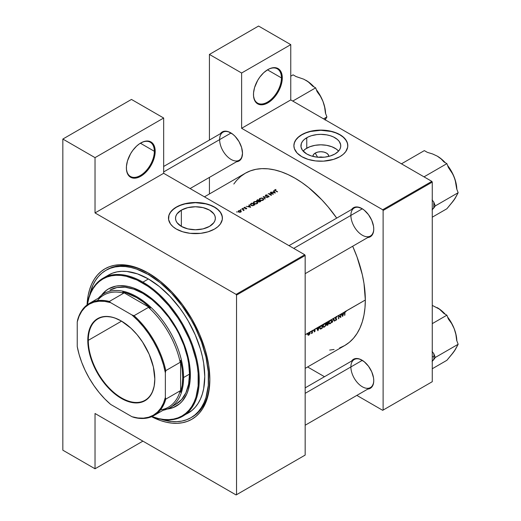 <?xml version="1.0" encoding="UTF-8"?>
<svg xmlns="http://www.w3.org/2000/svg" width="521" height="521" viewBox="0 0 521 521"><rect width="100%" height="100%" fill="white"/><g stroke="black" fill="none" stroke-linecap="round" stroke-linejoin="round"><path stroke-width="0.78" d="M281.444 77.903A19.772 11.416 120 0 0 267.67 69.716A19.772 11.416 -60 0 1 277.348 68.857A19.772 11.416 -60 0 1 281.444 77.903L267.468 69.84L281.444 77.903A19.772 11.416 -60 0 1 272.809 97.805A19.772 11.416 -60 0 1 257.576 103.099A19.772 11.416 -60 0 1 253.48 94.288A19.772 11.416 120 0 0 267.566 102.057A19.772 11.416 120 0 0 281.444 77.903L282.291 77.903L281.444 77.903M253.48 94.535A20.371 11.762 -60 0 1 267.885 69.593A20.371 11.762 -60 0 1 282.291 77.903L282.011 74.822L280.585 71.045L279.022 69.241L275.889 67.769L273.395 67.671L270.692 68.284L267.885 69.586L263.704 72.719L259.881 77.01L257.7 80.338L254.574 87.541L253.551 92.868L253.551 96.131L254.574 100.273L255.909 102.376L258.748 104.356L262.369 104.773L266.472 103.588L272.066 99.726L275.889 95.434L279.022 90.348L281.19 84.903L282.291 77.903A20.371 11.762 -60 0 1 267.885 102.852A20.371 11.762 -60 0 1 253.48 94.535M154.34 151.285A19.772 11.416 120 0 0 140.572 143.093A19.772 11.416 -60 0 1 150.25 142.233A19.772 11.416 -60 0 1 154.34 151.285L140.37 143.216L154.34 151.285A19.772 11.416 -60 0 1 145.711 171.181A19.772 11.416 -60 0 1 130.478 176.482A19.772 11.416 -60 0 1 126.382 167.671A19.772 11.416 120 0 0 140.468 175.44A19.772 11.416 120 0 0 154.34 151.285L155.193 151.285L154.34 151.285M126.382 167.918A20.371 11.762 -60 0 1 140.787 142.969A20.371 11.762 -60 0 1 155.193 151.285L154.913 148.198L153.487 144.428L150.973 141.959L148.791 141.152L146.297 141.054L143.594 141.666L139.374 143.861L136.606 146.101L132.783 150.393L130.602 153.721L127.476 160.917L126.453 166.245L126.453 169.507L127.476 173.649L128.811 175.759L130.602 177.244L132.783 178.052L136.606 177.935L140.787 176.235L144.968 173.102L148.791 168.811L152.764 161.927L154.568 156.469L155.193 151.285A20.371 11.762 -60 0 1 140.787 176.235A20.371 11.762 -60 0 1 126.382 167.918M322.916 157.29A4.194 2.423 0 0 0 318.767 157.29A4.194 2.423 180 0 1 322.916 157.29M315.218 153.076A7.958 4.591 180 0 1 323.945 152.093A7.958 4.591 180 0 1 328.797 156.398L328.191 154.568L326.472 153.076L323.886 152.08L320.845 151.728L317.797 152.08L315.218 153.076L317.595 157.199L315.218 153.076L313.492 154.568L312.887 156.398A7.958 4.591 180 0 1 315.218 153.076M338.572 151.09A19.915 11.501 -0 0 0 306.758 148.192L306.758 137.726A19.915 11.501 180 0 1 328.464 135.232A19.915 11.501 180 0 1 340.76 145.854A19.915 11.501 180 0 1 334.925 153.988L330.229 155.994L324.726 157.134L316.957 157.134L311.454 155.994L306.758 153.988L302.44 150.256L301.021 146.981L301.307 143.614L302.44 141.458L304.284 139.465L308.211 136.964L311.454 135.714L316.957 134.581L320.845 134.359L326.621 134.854L330.229 135.714L333.479 136.964L337.4 139.465L339.243 141.458L340.662 144.727L340.662 146.981L339.9 149.195L338.409 151.279L334.925 153.988A19.915 11.501 180 0 1 313.219 156.476A19.915 11.501 180 0 1 300.93 145.854A19.915 11.501 180 0 1 306.758 137.726L306.758 148.192A19.915 11.501 -0 0 0 303.111 151.09L305.449 149.032L309.78 146.766L315.062 145.32L320.845 144.825L326.621 145.32L331.91 146.766L336.24 149.032L338.572 151.09M347.807 145.756A26.962 15.565 -0 0 0 331.082 131.455A26.962 15.565 -0 0 0 301.776 134.848L301.776 134.652A26.962 15.565 180 0 1 331.161 131.279A26.962 15.565 180 0 1 347.807 145.659A26.962 15.565 180 0 1 339.907 156.665L343.261 154.307L345.749 151.618L347.676 147.183L347.676 144.135L346.641 141.139L343.261 137.01L339.907 134.652L333.551 131.93L326.1 130.393L320.845 130.094L315.583 130.393L308.132 131.93L301.776 134.652L298.422 137.01L295.935 139.7L294.398 142.624L293.883 145.659L294.398 148.693L297.061 152.998L301.776 156.665L308.132 159.387L315.583 160.924L323.482 161.152L333.551 159.387L339.907 156.665A26.962 15.565 180 0 1 310.523 160.038A26.962 15.565 180 0 1 293.883 145.659A26.962 15.565 180 0 1 301.776 134.652L301.776 134.848A26.962 15.565 -0 0 0 293.883 145.756M181.354 210.126A19.915 11.501 180 0 1 203.06 207.632A19.915 11.501 180 0 1 215.355 218.26A19.915 11.501 180 0 1 209.52 226.388L203.06 228.882L195.44 229.754L187.814 228.882L181.354 226.388L181.354 210.126L187.814 207.632L195.44 206.759L203.06 207.632L209.52 210.126L213.838 213.857L214.971 216.013L215.355 218.26L214.971 220.5L213.838 222.656L209.52 226.388A19.915 11.501 180 0 1 187.814 228.882A19.915 11.501 180 0 1 175.525 218.26L175.903 216.013L177.036 213.857L181.354 210.126L181.354 226.388L177.036 222.656L175.903 220.5L175.525 218.26A19.915 11.501 180 0 1 181.354 210.126M222.402 218.156A26.962 15.565 -0 0 0 205.678 203.854A26.962 15.565 -0 0 0 176.372 207.247L176.372 207.052A26.962 15.565 180 0 1 205.756 203.678A26.962 15.565 180 0 1 222.402 218.058A26.962 15.565 180 0 1 214.502 229.071L217.856 226.707L220.35 224.017L222.272 219.588L222.272 216.534L220.35 212.106L217.856 209.416L214.502 207.052L208.146 204.33L200.696 202.793L195.44 202.493L190.178 202.793L182.728 204.33L178.332 206.029L174.594 208.185L170.53 212.106L168.993 215.023L168.609 219.588L170.53 224.017L173.018 226.707L176.372 229.071L182.728 231.786L190.178 233.33L200.696 233.33L208.146 231.786L214.502 229.071A26.962 15.565 180 0 1 185.118 232.444A26.962 15.565 180 0 1 168.478 218.058A26.962 15.565 180 0 1 176.372 207.052L176.372 207.247A26.962 15.565 -0 0 0 168.478 218.156M354.228 359.549A16.177 9.339 60 0 1 362.108 360.226A16.177 9.339 -120 0 0 350.88 366.953A16.177 9.339 -120 0 0 362.212 386.706A16.177 9.339 -120 0 0 373.759 380.402A16.177 9.339 60 0 1 370.405 387.565L305.169 425.234M351.584 361.073A16.776 9.684 60 0 1 361.893 360.102A16.776 9.684 60 0 1 373.759 380.649L373.531 377.842L371.76 371.883L368.484 366.217L364.212 361.704L359.581 359.028L357.354 358.526L353.505 359.269L351.584 361.073M354.228 207.99A16.177 9.339 60 0 1 362.108 208.674A16.177 9.339 -120 0 0 350.88 215.394A16.177 9.339 -120 0 0 362.212 235.147A16.177 9.339 -120 0 0 373.759 228.843A16.177 9.339 60 0 1 370.405 236.006L305.169 273.675M351.584 209.52A16.776 9.684 60 0 1 361.893 208.543A16.776 9.684 60 0 1 373.759 229.09L373.531 226.29L371.76 220.331L368.484 214.659L364.212 210.145L361.893 208.543L357.354 206.967L353.505 207.716L351.584 209.52M222.981 132.21A16.177 9.339 60 0 1 230.862 132.894A16.177 9.339 -120 0 0 219.628 139.621A16.177 9.339 -120 0 0 230.966 159.367A16.177 9.339 -120 0 0 242.506 153.07A16.177 9.339 60 0 1 239.159 160.234A16.177 9.339 60 0 1 226.694 155.896A16.177 9.339 60 0 1 219.628 139.621M220.337 133.741A16.776 9.684 60 0 1 230.647 132.77A16.776 9.684 60 0 1 242.506 153.317L241.607 147.554L239.035 141.627L235.186 136.43L232.959 134.366L228.328 131.696L226.107 131.194L222.259 131.937L220.331 133.741M105.874 270.347A85.079 49.124 60 0 1 148.413 274.567L149.67 273.838L148.413 274.567L136.678 269.123L130.947 267.475L125.392 266.563L120.051 266.394L114.991 266.973L110.244 268.295L105.874 270.353L101.908 273.115L98.391 276.56L95.356 280.65L92.829 285.358L89.658 295.192A85.079 49.124 60 0 1 105.874 270.347L107.144 269.618A85.079 49.124 60 0 1 149.052 273.466A85.079 49.124 -120 0 0 106.512 269.989M87.066 304.935A86.877 50.159 60 0 1 148.413 273.095A86.877 50.159 60 0 1 209.846 379.496L208.66 364.98L205.17 349.65L199.491 334.111L191.852 318.95L182.539 304.752L171.923 292.066L160.396 281.379L148.413 273.095L136.43 267.54L130.582 265.853L124.903 264.922L119.452 264.753L114.281 265.345L109.443 266.7L104.975 268.797L100.924 271.617L97.336 275.134L94.236 279.315L91.657 284.121L89.625 289.5L88.16 295.407L87.066 304.935M314.417 330.373L315.133 330.913L314.41 331.877L314.026 331.786L314.866 331.017L314.033 330.496L314.417 329.396L313.193 330.627L313.062 330.177L312.418 330.548A99.459 57.421 60 0 1 312.379 333.036L312.118 333.186A99.459 57.421 -120 0 0 312.125 332.828L311.356 333.583L312.144 331.545A99.459 57.421 -120 0 0 312.151 330.705L310.972 331.389L310.835 331.988L310.705 331.538L309.246 332.378L309.832 332.509L310.028 333.401L308.901 335.088L308.165 335.205L307.82 334.677L308.621 332.743L307.13 333.603L306.993 334.208L306.862 333.753L305.169 334.736L307.097 333.603M339.614 347.93L344.726 345.534A99.459 57.421 -120 0 0 365.325 300.005L345.69 311.343L345.905 311.786L345.156 311.962L344.915 312.926A99.459 57.421 60 0 1 344.863 315.172L344.596 315.322A99.459 57.421 -120 0 0 344.648 313.043L345.013 311.734L344.127 312.242L342.616 316.468L341.314 313.87L340.858 314.13A99.459 57.421 60 0 1 340.793 317.517L338.839 316.026A99.459 57.421 60 0 1 338.78 318.683L338.513 318.839A99.459 57.421 -120 0 0 338.572 315.446L336.436 316.683L336.976 317.029L336.722 317.348L336.182 317.107L335.602 317.667L335.55 318.292L336.742 319.041L335.993 320.376L335.218 320.265L336.468 319.432L335.237 318.383L335.713 317.1L333.59 318.324L334.788 320.988L334.502 321.151L333.57 319.06L332.235 322.46L333.557 318.344L330.822 319.927L331.714 320.291L331.831 321.366L330.275 323.678L329.174 323.821L328.771 323.15L329.819 320.5L328.158 321.464A99.459 57.421 60 0 1 328.093 324.85L327.084 325.384L326.615 325.078L326.96 323.977L326.42 323.228L327.351 321.926L324.889 323.346L325.781 323.717L325.899 324.791L324.342 327.097L323.241 327.24L322.838 326.576L323.886 323.925L322.225 324.889A99.459 57.421 60 0 1 322.16 328.276L320.623 329.044L319.874 328.627L320.083 326.687L321.307 325.417L319.412 326.511L317.94 330.711L316.599 328.139L314.892 329.122L315.264 329.2L314.456 329.702L314.384 330.36M305.169 368.373L344.726 345.534L349.363 342.304L353.472 338.279L357.022 333.492L359.972 327.989L362.297 321.828L363.977 315.068L364.987 307.768L365.325 300.005A99.459 57.421 -120 0 0 352.678 246.244L357.022 256.925L362.297 274.684L363.977 283.378L365.325 300.005L345.351 311.447L346.061 311.434L345.905 311.786L345.338 311.454L345.905 311.786L345.078 311.662L344.915 312.926A99.459 57.421 -120 0 1 344.863 315.172L344.596 315.322A99.459 57.421 60 0 0 344.648 313.043L345.351 311.447L343.834 312.411L342.616 316.468L341.314 313.87L343.834 312.411L341.6 313.701L342.03 314.541L343.378 313.766L343.834 312.411L343.378 313.766L342.03 314.541L341.6 313.701L340.858 314.13A99.459 57.421 -120 0 1 340.793 317.517L338.839 316.026A99.459 57.421 -120 0 1 338.78 318.683L338.513 318.839A99.459 57.421 60 0 0 338.572 315.446L340.591 314.287L338.637 315.413L340.552 316.95A99.459 57.421 -120 0 0 340.591 314.287A99.459 57.421 60 0 1 340.552 316.95L338.637 315.413L336.078 316.801L336.976 317.029L336.436 316.683M204.44 196.84L245.267 173.265L250.386 170.868L255.928 169.318L261.848 168.641L268.087 168.837L274.587 169.905L281.281 171.832L288.106 174.6L294.997 178.189L301.893 182.565L308.719 187.671L321.913 199.914L328.152 206.922L336.716 218.104A99.459 57.421 -120 0 0 245.267 173.265L240.637 176.495L236.521 180.52L233.818 184.03M307.247 333.779L335.713 317.1L335.224 318.22L336.481 319.34L335.218 320.265L335.993 320.376L336.748 319.171L335.491 318.07L336.078 317.152L336.976 317.029L336.384 316.69L336.976 317.029M274.86 189.735L276 189.468L275.081 190.041L275.589 190.556A99.459 57.421 60 0 1 277.563 191.754L277.296 191.91A99.459 57.421 -120 0 0 275.29 190.686L274.684 190.217L274.86 189.735M272.659 192.19L274.007 191.415L273.799 190.432L275.355 193.03L270.985 192.06L275.355 193.03L273.799 190.432L274.007 191.415L272.659 192.19M265.71 196.033L265.521 195.134L267.019 194.861L265.879 195.277L265.847 195.811L268.361 195.909L269.096 196.508L267.475 197.068L268.628 196.287L265.99 196.13L265.703 195.564M263.229 196.534L267.488 197.576L263.873 196.892L265.222 198.879L264.935 199.042L263.229 196.534L264.935 199.042L265.222 198.879L263.873 196.892L267.488 197.576L263.229 196.534M253.838 201.874L256.579 201.555L257.576 202.22L257.726 202.982L256.41 203.926L254.704 203.9L253.375 202.936L253.838 201.874M250.979 203.607L251.897 203.079A99.459 57.421 60 0 1 254.86 204.864L252.242 205.762L250.764 205.241L250.23 204.447L250.979 203.607L250.23 204.447L251.975 205.73L254.86 204.864A99.459 57.421 -120 0 0 251.897 203.079L250.979 203.998L250.979 203.607M244.219 207.469L245.196 207.241L244.466 207.957L246.264 208.035L246.661 208.641L245.619 208.921L246.257 208.322L244.369 208.211L244.219 207.469M242.786 208.296L243.424 208.413L242.786 208.296M241.822 208.895L242.089 208.739A99.459 57.421 60 0 1 244.251 210.028L243.991 210.184A99.459 57.421 -120 0 0 243.672 209.989L243.19 210.601L243.392 209.983L242.552 209.318A99.459 57.421 -120 0 0 241.822 208.895A99.459 57.421 60 0 1 242.552 209.318L243.411 210.054L243.19 210.601L243.672 209.989A99.459 57.421 60 0 1 243.991 210.184L244.251 210.028A99.459 57.421 -120 0 0 242.089 208.739L241.822 208.895M236.586 211.878L237.231 211.988L236.586 211.878M238.462 210.79L240.292 210.523L241.262 211.559L240.559 212.184L239.054 212.236L238.143 211.585L238.462 210.79M240.428 209.657L241.067 209.774L240.428 209.657M247.95 206.459L249.292 205.684L249.084 204.701L250.64 207.299L246.27 206.323L250.64 207.299L249.084 204.701L249.292 205.684L247.95 206.459M257.029 200.116L257.83 199.654A99.459 57.421 60 0 1 260.793 201.438L258.937 202.018L256.586 200.618L257.029 200.116L256.586 200.618L256.918 201.152L258.247 201.275L258.937 202.018L260.793 201.438A99.459 57.421 -120 0 0 257.83 199.654L257.029 200.565L257.029 200.116M259.764 198.455L262.31 198.078L263.509 198.794L263.652 199.556L262.343 200.507L260.637 200.474L259.308 199.51L259.764 198.455M270.262 192.477L270.529 192.321A99.459 57.421 60 0 1 273.492 194.105L269.142 193.851A99.459 57.421 60 0 1 271.48 195.271L271.213 195.421A99.459 57.421 -120 0 0 268.243 193.636L272.587 193.864A99.459 57.421 -120 0 0 270.262 192.477A99.459 57.421 60 0 1 272.587 193.864L268.243 193.636A99.459 57.421 60 0 1 271.213 195.421L271.48 195.271A99.459 57.421 -120 0 0 269.142 193.851L273.492 194.105A99.459 57.421 -120 0 0 270.529 192.321L270.262 192.477M318.663 328.035L319.119 326.68L316.885 327.97L317.322 328.81L318.663 328.035L317.322 328.81L316.599 328.139L317.901 330.737L318.663 328.035M290.764 99.921L431.844 181.373L382.694 209.742L241.62 128.296L290.764 99.921L431.844 181.373L432.267 182.103L432.267 381.698L383.117 410.073L383.117 210.477L432.267 182.103L432.267 381.698L382.694 410.32L356.846 395.393L382.694 410.32L432.267 381.698L382.694 410.32L383.117 410.073L383.117 210.477L382.694 209.742L383.117 210.477L432.267 182.103L431.844 181.373L382.694 209.742L241.62 128.296L241.62 73.012L241.62 128.296L290.764 99.921L290.764 44.637L258.566 26.05L290.764 44.637L290.764 99.921M304.746 455.328L236.111 494.95L95.03 413.498L95.03 468.776L62.833 450.19L62.833 139.055L131.468 99.433L163.666 118.02L163.666 173.298L304.746 254.749L236.111 294.378L95.03 212.926L163.666 173.298L304.746 254.749L305.169 255.485L305.169 455.08L236.534 494.703L236.534 295.107L305.169 255.485L305.169 455.08L236.111 494.95L95.03 413.498L95.03 468.776L62.833 450.19L62.833 139.055L95.03 157.642L95.03 212.926L236.111 294.378L236.534 295.107L236.534 494.703L236.111 494.95L304.746 455.328M209.416 193.962L209.416 177.4L209.416 193.962M209.416 140.045L209.416 54.425L258.566 26.05L209.416 54.425L241.62 73.012L290.764 44.637L241.62 73.012L209.416 54.425L209.416 140.045M324.492 376.716L307.605 366.966L324.492 376.716M236.508 161.757L239.035 160.996L240.507 159.771L241.607 158.039L242.506 153.317A16.776 9.684 60 0 1 236.514 161.757M367.761 237.537L370.281 236.775L371.76 235.551L373.531 231.637L373.759 229.09A16.776 9.684 60 0 1 367.761 237.537M367.761 389.089L370.281 388.327L371.76 387.103L373.531 383.189L373.759 380.649A16.776 9.684 60 0 1 367.761 389.089M329.682 350.073L334.072 349.48M151.591 416.709L160.396 420.525L166.245 422.205L171.923 423.137L177.368 423.306L182.539 422.713L187.384 421.365L191.852 419.268L195.896 416.448L199.491 412.932L202.591 408.751L205.17 403.944L207.195 398.565L208.66 392.658L209.846 379.496A86.877 50.159 60 0 1 151.591 416.709M191.585 417.334A85.079 49.124 -120 0 0 209.839 378.76A85.079 49.124 60 0 1 192.223 416.976L190.953 417.712A85.079 49.124 60 0 1 161.328 419.333L171.435 421.502L176.769 421.671L181.836 421.085L186.577 419.763L190.953 417.712L194.919 414.95L198.436 411.505L201.471 407.409L203.991 402.707L205.984 397.432L208.283 385.403L208.283 371.786L205.984 357.106L201.471 341.919L194.919 326.81L190.953 319.471L181.836 305.566L171.435 293.141L160.149 282.675L148.413 274.567A85.079 49.124 60 0 1 203.991 349.539A85.079 49.124 60 0 1 190.953 417.712M222.402 218.26L221.881 215.219L220.35 212.301L217.856 209.611L214.502 207.247L210.419 205.313L205.756 203.874L195.44 202.689L185.118 203.874L180.461 205.313L176.372 207.247L173.018 209.611L170.53 212.301L168.993 215.219L168.478 218.26M347.807 145.854L347.286 142.819L345.749 139.902L343.261 137.205L339.907 134.848L335.824 132.914L331.161 131.474L320.845 130.289L310.523 131.474L305.866 132.914L301.776 134.848L298.422 137.205L295.935 139.902L294.398 142.819L293.883 145.854M142.904 441.137L95.03 468.776L142.904 441.137M131.468 99.433L62.833 139.055L95.03 157.642L163.666 118.02L131.468 99.433M95.03 157.642L163.666 118.02L163.666 173.298L95.03 212.926L95.03 157.642M237.127 212.132L236.632 211.845L237.231 211.988M240.813 212.06L241.282 211.363L240.806 210.731L239.686 210.451L238.097 211.37L239.054 212.236L240.813 212.06M241.177 211.747L241.282 211.363M238.566 211.103L238.566 210.725L238.468 211.376L239.686 210.673L240.806 211.116L240.806 210.731L240.897 211.396L240.155 212.047L238.826 212.158L238.566 211.109M240.897 212.008L240.448 210.836L238.839 210.881M240.963 209.917L240.474 209.631L241.067 209.774M243.672 210.347L243.672 209.989L243.672 210.347M243.32 208.556L242.832 208.27L243.424 208.413M245.619 208.921L246.485 208.791L246.641 208.276L244.525 208.003L245.196 207.241L244.284 207.43L244.271 208.159L246.205 208.289L245.619 208.921M244.284 208.166L244.284 207.43L244.284 208.166L244.01 207.794M244.525 208.003L244.564 207.573M246.459 208.797L246.459 208.126L246.459 208.797M246.485 208.791L246.713 208.459M249.292 206.042L249.292 205.684L249.292 206.042M250.047 206.948L248.393 206.563L249.455 205.951L250.047 207.182L249.455 205.951L248.393 206.563L250.047 206.948M250.692 204.688L252.333 205.515L254.294 204.825A99.459 57.421 -120 0 0 251.936 203.405A99.459 57.421 60 0 1 254.294 204.825L253.089 205.71L251.174 205.476L250.822 204.134L251.936 203.405L250.692 204.688L250.822 204.134M257.127 203.646L257.713 202.467L256.384 201.503L254.691 201.503L253.336 202.682L254.704 203.9L257.127 203.646M257.602 203.229L257.758 202.728M253.981 202.187L253.981 201.783L253.981 202.187M253.499 202.194L253.336 202.682M253.734 203.418L253.734 202.689L254.841 203.685L256.807 203.464L254.255 203.744L253.734 202.689L254.3 201.953L255.557 201.64L257.224 202.298L256.807 203.802L257.224 202.298L257.354 203.49M256.586 200.618L256.918 201.152M258.8 201.705L260.22 201.399L259.862 201.946L259.862 201.607L258.8 201.979L258.644 201.275L259.276 200.819A99.459 57.421 60 0 1 260.22 201.399L260.22 201.764L260.22 201.399A99.459 57.421 -120 0 0 259.276 200.819L257.185 201.275L257.029 200.565L257.869 199.979A99.459 57.421 60 0 1 258.97 200.637L258.8 201.705L258.644 201.275M257.185 201.002L257.029 200.565L257.687 201.126L258.97 200.637A99.459 57.421 -120 0 0 257.869 199.979L257.029 200.565M263.053 200.22L263.691 199.302L263.027 198.364L263.027 198.722L261.47 197.98L259.425 198.768L259.269 199.263L260.637 200.474L263.053 200.22M263.535 199.804L263.691 199.315M263.157 198.872L261.835 198.227L259.907 198.775L259.914 198.358L259.666 199.269L260.226 198.527L261.49 198.214L262.76 198.521L263.281 199.289L262.154 200.266L260.187 200.318L259.666 199.348L260.461 200.162L262.76 200.025L262.74 200.377L263.157 198.872L263.281 200.071M259.425 198.768L259.269 199.256M263.873 197.466L263.873 196.892L263.873 197.466M267.221 194.893L265.671 195.036L265.671 196.013L265.671 195.036L265.313 195.505L265.625 195.994L268.556 196.235L268.497 196.717L267.475 197.068L268.999 196.736L269.025 196.274L268.191 195.889L265.899 195.844L265.977 195.212L267.221 194.893M265.899 195.844L265.71 195.518M268.81 196.899L268.81 196.072L268.81 196.899M265.313 195.505L265.625 195.994M274.007 191.774L274.007 191.415L274.007 191.774M274.762 192.679L273.108 192.295L274.163 191.682L274.762 192.913L274.163 191.682L273.108 192.295L274.762 192.679M277.563 191.754A99.459 57.421 -120 0 0 275.589 190.556L275.231 189.865L276 189.468L274.945 189.683L274.684 190.217L275.29 190.686A99.459 57.421 60 0 1 277.296 191.91L277.563 191.754M274.945 189.683L274.945 190.465L274.945 189.683L274.684 190.217M275.14 190.243L275.231 189.865M238.468 211.969L238.468 211.37L239.452 212.08L240.813 211.669M257.224 202.298L255.205 201.66L253.734 202.689M316.788 328.504L317.322 328.81L316.788 328.504M317.947 330.067L316.924 328.771L317.452 329.077L318.513 328.464L318.214 328.295L317.947 330.067L317.426 329.767L317.947 330.067L318.513 328.464L317.452 329.077L317.947 330.067M314.026 331.786L314.971 331.395L315.042 330.522L314.274 330.138L315.264 329.2L314.417 329.396L314.007 330.307L314.866 331.017L314.267 331.884M314.104 330.633L314.795 330.835M315.264 329.2L314.892 329.122M314.658 329.519L315.088 329.532M314.02 330.151L315.042 330.522M314.013 330.203L315.133 330.848L314.013 330.203M312.379 333.036A99.459 57.421 -120 0 0 312.418 330.548L312.151 330.705A99.459 57.421 60 0 1 312.144 331.545L311.356 333.583L312.125 332.828A99.459 57.421 60 0 1 312.118 333.186L312.379 333.036M308.901 335.088L309.969 333.668L309.832 332.509L308.933 332.515L308.035 333.544L307.872 334.879L308.901 335.088M308.087 335.153L308.452 335.25M309.721 332.965L310.047 333.153L309.539 332.75L309.787 333.303L309.24 334.521L308.308 334.84L307.833 334.156L308.692 332.685L309.721 332.965M309.832 332.509L309.246 332.378M308.582 334.899L309.787 333.303M309.038 332.463L309.539 332.75L308.328 333.453L308.308 334.84L307.807 334.554M322.16 328.276A99.459 57.421 -120 0 0 322.225 324.889L320.207 326.465L319.777 327.956L320.246 329.018L322.16 328.276M319.868 328.608L320.623 329.044L319.868 328.608M321.958 325.391A99.459 57.421 60 0 1 321.906 328.087L320.454 328.647L319.796 327.657L320.526 326.022L321.652 325.215L321.958 325.391L320.376 326.66L320.05 328.009L320.539 328.66L321.906 328.087A99.459 57.421 -120 0 0 321.958 325.391M324.342 327.097L325.462 325.944L325.938 324.427L325.658 323.554L324.889 323.346L323.886 323.925L322.818 326.244L323.241 327.24L324.342 327.097M322.916 326.862L323.241 327.24M325.658 323.554L324.889 323.346M323.443 326.888L323.17 326.589L324.472 326.687L325.495 325.384L325.299 323.782L325.671 324.583L324.837 326.374L323.443 326.888L322.838 325.951L324.114 323.736L325.325 323.801L324.668 323.417M328.093 324.85A99.459 57.421 -120 0 0 328.158 321.464L326.693 322.558L326.4 323.443L326.96 323.977L326.66 325.228L328.093 324.85M327.058 325.026L327.481 324.87L326.641 324.609L327.689 323.684L327.383 323.508L327.872 323.58A99.459 57.421 60 0 1 327.839 324.661L327.481 324.87L327.839 324.661A99.459 57.421 -120 0 0 327.872 323.58L326.908 324.941M326.426 323.671L326.96 323.977L326.426 323.671M326.55 323.899L326.96 323.977M327.142 323.613L327.878 323.235L326.81 323.606L326.439 323.157L327.507 322.186L327.214 322.017L327.891 321.965A99.459 57.421 60 0 1 327.878 323.235A99.459 57.421 -120 0 0 327.891 321.965L326.752 322.935L327.142 323.613L326.406 323.372M330.275 323.678L331.395 322.519L331.864 321.001L331.59 320.128L330.822 319.927L329.819 320.5L328.751 322.818L329.174 323.821L330.275 323.678M328.849 323.443L329.174 323.821M331.59 320.128L330.822 319.927M329.376 323.463L329.096 323.17L329.695 323.528L330.529 323.17L331.493 321.77L331.232 320.356L331.603 321.157L330.77 322.948L329.376 323.463L328.771 322.525L330.047 320.311L331.258 320.376L330.601 319.992M331.232 320.356L329.611 321.118L329.096 323.17M334.788 320.988L333.59 318.324L332.235 322.46L333.57 319.06L334.502 321.151L334.788 320.988L334.313 320.715L334.788 320.988M336.078 317.152L336.722 317.348M335.231 318.129L335.706 318.422M336.592 318.754L335.596 318.344M335.224 318.292L336.748 319.171L335.224 318.292M335.387 320.031L335.993 320.376L335.387 320.031M335.244 318.409L336.481 319.34M335.309 318.565L335.908 318.911L335.309 318.565M335.224 318.22L335.908 318.911M338.572 315.739L340.552 316.95L338.572 315.739M341.502 314.235L342.03 314.541L341.502 314.235M342.662 315.798L341.639 314.502L342.167 314.808L343.228 314.196L342.929 314.026L342.662 315.798L342.141 315.498L342.662 315.798L343.228 314.196L342.167 314.808L342.662 315.798M325.299 323.782L323.678 324.544L323.17 326.589M236.111 294.378L304.746 254.749L305.169 255.485L236.534 295.107L236.111 294.378M108.843 288.699A67.704 39.088 -120 0 0 101.992 294.886L105.9 290.777M101.432 295.309A67.704 39.088 60 0 1 108.629 288.823A67.704 39.088 60 0 1 142.48 292.177L147.176 295.153L156.378 302.577L160.8 306.96L169.078 316.846L176.332 327.911L182.285 339.725L184.701 345.775L188.296 357.855L190.126 369.545L190.126 380.382L188.296 389.949L186.707 394.143L182.285 401.15L179.485 403.892L172.848 407.722L167.117 409.076A67.704 39.088 60 0 0 176.332 406.087A67.704 39.088 60 0 0 186.713 351.838A67.704 39.088 60 0 0 142.48 292.177L133.142 287.846L128.583 286.53L119.915 285.671L115.883 286.133L108.629 288.823L105.476 291.018L101.432 295.309M142.904 282.148L142.48 282.883A79.088 45.659 60 0 1 198.201 374.143A79.088 45.659 60 0 1 151.937 416.559L158.716 418.623L163.881 419.47L168.843 419.626L173.552 419.086L177.961 417.855L182.024 415.947L185.71 413.381L188.98 410.177L191.8 406.373L194.144 401.997L195.994 397.1L198.136 385.918L198.136 373.257L197.329 366.523L195.994 359.607L191.8 345.488L188.98 338.422L182.024 324.622L177.961 318.018L168.843 305.723L158.716 295.036L153.389 290.418L147.964 286.355L136.997 280.024L126.245 276.286L121.08 275.44L116.118 275.283L111.409 275.824L107 277.055L102.937 278.963L99.251 281.529L95.981 284.733L93.161 288.543L90.817 292.913L88.967 297.817L87.365 304.713A79.088 45.659 60 0 1 142.48 282.883L142.904 282.148A79.687 46.004 60 0 1 194.965 352.365A79.687 46.004 60 0 1 182.747 416.22A79.687 46.004 60 0 1 151.832 416.605A79.687 46.004 -120 0 0 199.074 374.469A79.687 46.004 -120 0 0 142.904 282.148L148.413 278.969L142.904 282.148A79.687 46.004 -120 0 0 87.267 304.785A79.687 46.004 60 0 1 103.06 278.201A79.687 46.004 60 0 1 142.904 282.148M185.404 414.469A79.687 46.004 -120 0 0 188.257 413.042A79.687 46.004 -120 0 0 200.468 349.187A79.687 46.004 -120 0 0 148.413 278.969L159.406 286.563L169.976 296.371L179.719 308.009L184.16 314.371L188.257 321.027L195.264 334.931L200.468 349.187L202.33 356.273L203.678 363.241L204.76 376.566L203.678 388.633L202.33 394.052L200.468 398.988L198.104 403.391L195.264 407.227L191.969 410.457L182.747 416.22M175.857 404.289L181.653 399.477L185.958 392.665L188.609 384.101L189.507 374.117L183.574 377.543L189.507 374.117L188.609 363.104L187.501 357.334L184.004 345.573L178.931 333.87L175.857 328.184L168.797 317.413L160.735 307.794L151.995 299.679L142.904 293.401L133.812 289.181L125.073 287.195L117.01 287.52L109.951 290.132A65.907 38.053 60 0 1 142.904 293.401A65.907 38.053 60 0 1 185.958 351.473A65.907 38.053 60 0 1 175.857 404.289L169.924 407.715A65.907 38.053 60 0 1 163.073 410.288A65.907 38.053 -120 0 0 183.574 377.543L182.728 377.543A65.307 37.707 60 0 1 180.611 392.28L180.188 390.809A64.708 37.362 60 0 1 160.468 409.916M108.57 275.023L112.666 273.095L117.108 271.858L121.849 271.317L126.85 271.467L137.42 273.87L148.413 278.969A79.687 46.004 -120 0 0 108.57 275.023L103.06 278.201M176.541 405.963A67.704 39.088 -120 0 1 167.762 408.809L173.278 407.474M362.31 208.797L293.727 248.393L362.31 208.797M437.178 156.079L437.308 156.15A27.626 15.949 -120 0 1 445.266 162.702L442.362 159.836L437.308 156.15L432.632 153.969L427.298 152.327L424.335 150.615L401.457 163.822L404.426 165.535A30.023 17.336 -120 0 0 404.413 165.535L401.457 163.822L424.335 150.615L427.298 152.327L432.632 153.969L437.308 156.15L441.098 158.866L443.925 161.927L446.888 163.64L424.016 176.853L446.888 163.64L448.373 167.462L453.036 174.502L455.172 180.005L456.683 188.882L458.167 192.705L435.289 205.912L433.804 202.089L433.804 208.022L432.085 209.872L435.289 205.912L458.167 192.705L454.221 199.751L446.888 208.752L432.267 217.192L446.888 208.752L453.042 201.334L455.354 197.759M437.249 156.118A27.626 15.949 -120 0 1 437.308 156.15L441.098 158.866L443.925 161.927L446.888 163.64L448.373 167.462L451.648 171.995L454.221 177.192A27.626 15.949 -120 0 1 456.832 189.26L456.175 183.763L454.221 177.192L455.882 182.904L456.683 188.882L458.167 192.705L455.178 198.293L452.801 201.386M433.804 202.089L432.091 199.901L433.804 202.089A30.023 17.336 -120 0 1 433.804 208.022L435.289 205.912L433.804 202.089M421.046 175.134L421.053 175.141A30.023 17.336 -120 0 0 421.046 175.134L424.009 176.847L421.046 175.134M454.221 177.192L451.121 170.732L447.604 165.489A27.626 15.949 -120 0 1 454.221 177.192M362.31 360.35L305.169 393.342L362.31 360.35L361.893 360.102M437.178 307.631L437.308 307.703A27.626 15.949 -120 0 1 445.266 314.254L439.854 309.37L432.267 305.391L439.333 309.012L443.925 313.479L446.888 315.192L432.267 323.639L446.888 315.192L448.373 319.015L451.648 323.548L454.221 328.751L455.882 334.456L456.683 340.441L458.167 344.264L435.289 357.471L433.804 359.581A30.023 17.336 -120 0 0 433.96 356.703L432.267 356.703L433.96 356.703A30.023 17.336 60 0 1 433.804 359.581L432.085 361.431L435.289 357.471L433.804 353.648L432.091 351.454L433.804 353.648A30.023 17.336 60 0 1 433.96 356.703A30.023 17.336 -120 0 0 433.804 353.648L435.289 357.471L458.167 344.264L454.221 351.304L446.888 360.304L432.267 368.751L446.888 360.304L453.042 352.886L455.354 349.311M452.801 352.938L455.178 349.852L458.167 344.264L456.683 340.441L455.882 334.456L454.221 328.751L451.121 322.284L447.604 317.042A27.626 15.949 -120 0 1 454.221 328.751L456.175 335.316L456.832 340.819A27.626 15.949 -120 0 0 454.221 328.751L451.648 323.548L448.373 319.015L446.888 315.192L443.925 313.479L441.098 310.418L437.308 307.703A27.626 15.949 -120 0 0 437.249 307.67M325.436 119.042L325.13 120.064L326.914 116.932L323.574 118.86L326.914 116.932L325.436 119.042M292.763 101.074L315.641 87.86L317.12 91.683L320.402 96.216L322.974 101.419L324.635 107.124L325.436 113.109L326.914 116.932L325.436 113.109L324.635 107.124L322.974 101.419L319.868 94.952L316.358 89.71A27.626 15.949 -120 0 1 322.974 101.419L324.922 107.984L325.579 113.48A27.626 15.949 -120 0 0 322.974 101.419L320.402 96.216L317.12 91.683L315.641 87.86L292.763 101.067L290.764 99.915L292.763 101.067M306.003 80.338A27.626 15.949 -120 0 1 306.055 80.371A27.626 15.949 -120 0 1 314.013 86.922L308.608 82.038L303.808 79.212L296.052 76.554L293.082 74.842L290.764 76.183L293.082 74.842L296.052 76.554L303.808 79.212L308.087 81.68L312.672 86.147L315.641 87.86L312.672 86.147L309.845 83.086L305.931 80.299M121.426 321.066A47.033 27.157 -120 0 0 88.296 340.337L87.789 340.337A47.391 27.366 60 0 1 121.295 320.988A47.391 27.366 60 0 1 154.809 379.034L154.164 386.211L152.256 392.372L149.162 397.269L147.202 399.19L142.559 401.873L137.095 402.935L131.025 402.329L127.834 401.411L121.295 398.383L111.572 391.102L102.676 381.112L97.603 373.368L93.435 365.097L90.335 356.618L88.427 348.256L87.945 336.638L88.427 333.16L90.335 326.999L93.435 322.102L97.603 318.644L102.676 316.761L105.502 316.436L111.572 317.042L114.757 317.96L121.295 320.988L131.025 328.269L137.095 334.677L142.559 342.05L149.162 354.273L153.363 366.966L154.809 379.034A47.391 27.366 60 0 1 121.295 398.383A47.391 27.366 60 0 1 87.789 340.337L88.296 340.337A47.033 27.157 60 0 1 98.033 318.806A47.033 27.157 60 0 1 121.426 321.066M121.549 321.138L88.296 340.337L121.549 321.138M97.381 300.65A64.708 37.362 60 0 1 123.79 293.121L122.722 292.02A65.307 37.707 60 0 1 150.374 307.983L143.542 302.206L136.548 297.556L126.108 292.913L122.722 292.02L150.374 307.983L148.465 307.37A64.708 37.362 60 0 1 180.188 362.316L180.611 360.356A65.307 37.707 60 0 1 182.728 377.543L182.194 369.161L180.611 360.356L180.611 392.28L182.194 385.312L182.728 377.543L183.574 377.543A65.907 38.053 -120 0 0 150.621 307.064A65.907 38.053 -120 0 0 98.365 298.207A65.907 38.053 60 0 1 104.018 293.557A65.907 38.053 60 0 1 154.809 311.213A65.907 38.053 60 0 1 183.574 377.543A65.907 38.053 60 0 1 169.924 407.715M89.365 303.404L103.77 295.088A64.708 37.362 -120 0 1 123.79 293.121L109.384 301.438L110.641 302.655A64.109 37.011 60 0 0 77.238 321.939L77.662 319.757A64.708 37.362 60 0 1 89.365 303.404A64.708 37.362 60 0 1 109.384 301.438A64.708 37.362 -120 0 0 77.662 319.757L77.238 321.939L77.238 346.556L79.107 354.469L81.764 362.479L85.164 370.438L89.241 378.194L93.923 385.605L99.114 392.528L104.721 398.832L110.641 404.407L131.956 416.715L134.06 417.438A64.708 37.362 -120 0 0 165.782 399.125L165.359 397.432L165.359 372.815L165.782 370.633L180.188 362.316L180.611 360.356L180.611 392.28L180.188 390.809L165.782 399.125A64.708 37.362 60 0 1 154.073 415.478A64.708 37.362 60 0 1 134.06 417.438L131.956 416.715L137.876 417.972L143.483 418.142L148.674 417.21L153.35 415.204L157.427 412.157L160.833 408.125L163.49 403.189L165.359 397.432L165.359 372.815L163.49 364.902L160.833 356.892L157.427 348.933L153.35 341.177L148.674 333.766L143.483 326.843L137.876 320.539L131.956 314.964L110.641 302.655L109.384 301.438L123.79 293.121L122.722 292.02L150.374 307.983L148.465 307.37L134.06 315.687L131.956 314.964L110.641 302.655L104.721 301.392L99.114 301.229L93.923 302.16L89.241 304.166L85.164 307.214L81.764 311.245L79.107 316.182L77.238 321.939L77.238 346.556A64.109 37.011 60 0 0 110.641 404.407L131.956 416.715A64.109 37.011 60 0 0 165.359 397.432L165.782 399.125L180.188 390.809A64.708 37.362 -120 0 1 168.478 407.162L154.073 415.478M180.188 362.316A64.708 37.362 -120 0 0 148.465 307.37L134.06 315.687A64.708 37.362 60 0 1 165.782 370.633L180.188 362.316M154.809 378.884A47.033 27.157 60 0 1 145.066 400.271A47.033 27.157 60 0 1 108.824 387.67A47.033 27.157 60 0 1 88.296 340.337A47.033 27.157 -120 0 0 121.491 397.907A47.033 27.157 -120 0 0 154.809 378.884M165.782 370.633A64.708 37.362 -120 0 0 134.06 315.687L131.956 314.964A64.109 37.011 60 0 1 165.359 372.815L165.782 370.633M163.666 171.93L231.064 133.018L163.666 171.93M356.025 206.954L288.992 245.658M224.779 131.175L163.666 166.459M356.025 358.507L305.169 387.871M243.418 210.106L243.418 210.549M244.395 207.807L244.395 208.218M250.66 204.512L250.66 205.163M258.605 201.419L258.605 201.894M256.99 200.702L256.99 201.191M259.666 199.296L259.666 199.992M268.699 196.45L268.699 196.958M275.075 190.093L275.075 190.556M320.343 328.595L319.79 328.276M323.411 326.869L322.831 326.537M326.967 325L326.608 324.791M329.344 323.45L328.764 323.111M336.507 317.133L336.006 316.846M176.756 405.846L176.332 406.087M190.093 188.556L239.159 160.234"/></g></svg>
